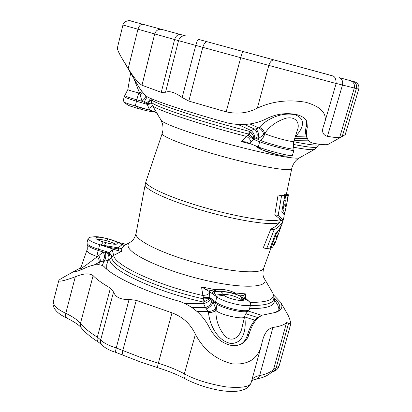 <?xml version="1.0" encoding="UTF-8"?>
<svg xmlns="http://www.w3.org/2000/svg" width="412" height="412" viewBox="0 0 412 412"><rect width="100%" height="100%" fill="white"/><g stroke="black" fill="none" stroke-linecap="round" stroke-linejoin="round"><path stroke-width="0.62" d="M274.124 229.783L277.41 227.728L279.614 225.807L281.813 223.098L282.993 220.858L282.75 219.781L278.157 215.45L281.571 195.7L284.816 195.602L281.859 194.984L278.085 194.974L274.804 214.786L280.351 219.4L280.67 220.399L279.058 223.005L277.008 225.204L273.815 227.573L270.777 229.144L263.242 247.926L266.724 248.56L274.124 229.783L270.777 229.144M284.156 214.873L284.615 214.013L284.574 212.628L282.972 210.002L284.059 204.3L285.495 206.355C286.18 202.653 286.057 200.737 285.119 200.608L284.764 200.603L285.737 195.494L287.416 195.108L284.862 194.577L282.864 195.19M306.513 120.891L306.43 125.614C305.251 130.022 305.297 133.797 306.564 136.933L307.676 139.138C308.804 141.419 310.906 142.851 313.975 143.417C321.921 144.715 326.613 145.045 328.05 144.401L343.181 135.945L339.617 137.623C337.722 137.809 333.658 137.376 327.432 136.331C323.023 135.151 321.643 131.943 323.286 126.705L324.589 122.884C327.422 113.609 321.18 106.744 305.864 102.289C288.426 99.271 272.255 101.218 257.361 108.135C248.112 113.094 237.714 114.335 226.173 111.863L188.84 101.069L182.145 97.505C175.043 92.386 169.507 90.635 165.531 92.257L161.252 92.324L141.98 85.243C138.072 82.853 133.483 77.265 128.214 68.48L122.184 58.648C118.805 52.983 117.219 49.352 117.425 47.756L122.941 25.008C123.276 20.569 131.248 20.157 130.223 20.842L185.755 35.926C182.253 35.411 179.843 36.987 178.525 40.644L202.786 47.329L188.84 101.069M122.184 58.648L135.708 81.653C140.209 89.739 144.215 94.889 147.717 97.093L148.84 97.613C159.253 102.531 193.671 113.671 228.124 123.106C242.689 126.072 255.981 124.362 267.996 117.987C277.06 113.805 286.582 112.661 296.552 114.551C302.181 116.096 305.658 118.522 306.971 121.844L307.295 127.555C306.101 132.128 306.224 135.991 307.676 139.138M358.734 89.141L342.48 85.032C343.196 81.303 342.027 78.81 338.978 77.559L352.95 81.355C357.559 82.328 359.485 84.924 358.734 89.141L345.241 134.58L343.181 135.945M308.305 140.168L294.132 140.332M294.704 138.525L307.419 138.638M249.827 123.93L258.808 127.926L259.442 127.323C262.279 128.632 263.999 130.676 264.607 133.447L265.019 133.673C271.431 136.846 294.147 142.943 293.849 141.223L297.376 130.11C299.951 124.259 297.006 115.942 285.964 118.208C276.694 121.277 269.808 126.113 265.307 132.721L263.654 134.837L257.634 139.163L260.538 140.379L259.699 141.769C268.166 145.168 294.616 151.719 294.014 150.303L292.283 155.628C290.295 156.519 265.931 150.267 258.247 146.878L245.82 141.882L241.175 141.568L248.92 134.188L248.632 134.08L249.646 131.413L251.114 130.511L238.558 124.723M150.406 98.303L151.101 99.457L151.714 103.721L152.388 105.544L157.255 113.614L154.737 111.621L135.229 105.935C128.286 103.922 124.244 102.48 123.1 101.604L124.228 96.552L124.821 95.496C124.872 96.109 128.889 97.551 136.872 99.822L142.027 101.27L139.606 93.138L133.74 78.311M255.914 128.92C258.69 131.928 259.261 135.342 257.634 139.163L254.791 138.731C254.92 135.6 253.694 132.86 251.114 130.511L254.379 128.997L255.914 128.92L258.808 127.926C261.661 129.569 263.278 131.871 263.654 134.837M244.656 124.594L254.379 128.997C257.397 131.613 258 134.909 256.182 138.89M277.879 305.436L279.135 309.469M261.826 315.345L248.06 311.024M245.712 298.309L245.336 293.844L243.585 295.898L244.295 296.99L249.729 302.053L250.8 304.169C250.604 308.356 224.406 302.82 216.892 296.954L209.291 291.49L201.52 286.891L202.9 295.533L203.832 298.911L203.528 298.88L202.962 301.96L203.667 303.742L185.117 303.387M106.682 269.067L106.77 264.53L108.181 260.332L109.7 259.653L112.208 256.434L113.588 255.419L121.458 251.377L118.61 250.887L99.647 244.687C92.025 242.199 88.199 240.057 88.158 238.27L89.734 237.286C97.258 236.303 97.417 236.37 107.882 238.759L110.308 239.599C115.226 241.102 117.739 242.426 117.853 243.574C116.663 244.713 112.734 244.414 106.064 242.678L103.211 241.854C98.293 240.345 95.79 239.027 95.697 237.894C96.933 236.756 100.868 237.055 107.501 238.785L106.965 240.86L109.772 241.669L110.308 239.599L110.684 239.568C116.611 241.499 120.386 243.224 122.014 244.749L118.012 247.926L118.666 248.961L121.205 248.616L125.104 245.094L130.274 242.199M245.83 313.733L257.654 317.518M244.635 316.704L241.999 327.509C240.799 335.131 233.532 343.52 225.328 336.486C219.127 329.178 215.986 320.912 215.914 311.683L215.697 308.686L212.989 301.409L210.697 299.22C209.471 301.074 207.128 302.583 203.667 303.742L205.382 307.62L208.328 311.56L208.503 312.574C209.543 324.285 216.851 340.317 230.488 343.438C243.647 343.932 246.273 329.512 244.882 317.935L244.831 316.962L254.874 320.176C251.696 324.012 249.245 328.9 247.514 334.832C246.345 338.952 244.074 342.145 240.696 344.411M192.183 307.47L205.382 307.62C209.404 306.245 211.536 303.814 211.794 300.322M93.699 265.189L99.962 261.867L102.588 261.229L103.953 261.29L102.382 265.297M105.359 252.458C106.245 256.192 105.776 259.138 103.953 261.29L108.181 260.332C109.422 258.345 109.144 255.826 107.341 252.783L103.252 252.015L96.614 257.253C88.225 263.618 82.833 267.491 80.443 268.882L86.88 250.336C86.798 252.051 90.13 254.08 96.866 256.418L97.639 256.697C99.019 259.328 99.503 261.208 99.091 262.326M259.442 127.323C265.853 119.866 280.15 112.007 294.441 114.598C307.048 118.682 302.707 128.791 295.919 136.006L295.409 136.635L306.564 136.933M254.791 138.731L253.313 139.246L249.914 143.361M259.699 141.769L258.247 146.878L255.249 145.714C257.675 147.62 259.524 148.794 260.796 149.242L262.202 149.891L257.335 146.492M284.156 155.679C284.434 156.735 268.068 152.589 263.824 150.529M295.409 136.635L295.208 136.939M265.019 133.673L263.247 137.361L260.538 140.379C268.794 144.03 295.512 150.735 293.962 148.758L293.962 148.758C294.369 149.659 292.53 146.724 293.849 141.223M254.894 145.462L255.528 145.925M149.942 110.133L148.923 108.438C151.183 106.965 152.337 105.997 152.388 105.544L152.677 105.807C156.787 110.122 201.406 124.898 246.412 136.423C248.93 137.752 250.481 139.704 251.057 142.279M247.849 135.182L253.313 139.246L259.658 141.754L260.502 140.363M248.92 134.188L254.008 138.756L253.169 135.419L250.887 132.314L248.92 134.188M148.923 108.438L146.945 103.603C149.582 103.603 151.153 103.216 151.662 102.449L151.101 99.457C153.249 103.232 201.247 119.027 249.646 131.413L250.887 132.314M130.63 73.017L127.833 89.564C128.225 90.048 131.876 91.181 138.782 92.963L139.606 93.138L142.042 91.526M151.714 103.721L147.506 104.457L136.372 101.182C128.58 98.818 124.532 97.273 124.228 96.552M155.257 111.837L154.165 111.425M150.509 110.298L143.18 108.536L135.229 105.935L136.933 99.838M136.81 106.384L137.5 108.33L146.075 110.581M137.5 108.33L135.26 107.686M151.091 99.915L146.945 103.603L142.027 101.27L144.555 98.854L146.049 95.996M143.18 108.536L143.319 108.243M142.923 92.679L139.972 94.817M147.156 96.794L144.076 102.125M150.256 98.236C150.164 99.771 148.732 101.367 145.956 103.021M235.788 294.096L235.407 293.02L234.716 292.788C228.346 289.811 221.728 288.761 214.868 289.641L201.52 286.891M208.503 312.574C211.613 312.59 214.029 311.894 215.749 310.499L216.14 310.756C221.98 315.468 244.64 320.026 244.64 316.699L244.64 316.699C243.662 317.245 248.405 309.654 248.225 310.885L249.415 309.108C249.147 313.547 223.067 308.022 215.579 301.883L209.842 297.577L209.291 291.49M197.08 311.498L208.328 311.56C211.634 311.245 214.091 310.282 215.697 308.686M206.541 308.758C210.573 306.863 212.721 304.411 212.989 301.409L215.589 303.32L215.543 301.852L216.892 296.954L214.822 293.885C214.091 292.69 214.709 291.912 216.676 291.552L220.096 291.279C226.827 291.644 232.265 292.654 236.406 294.307L246.984 299.802L241.623 297.176C237.703 293.792 221.908 290.29 221.682 292.767L222.547 294.183L223.819 295.224C227.584 298.623 243.739 302.223 243.883 299.709L242.936 298.216L241.623 297.176L240.989 299.436C235.34 296.084 229.227 294.364 222.645 294.266M242.292 300.472L240.989 299.436M242.302 300.472L242.936 298.216L248.307 300.848L249.729 302.053M260.466 315.916L257.382 317.724L254.874 320.176M244.599 316.869L245.011 315.479M215.589 303.32L215.62 303.345C222.233 308.598 245.552 313.939 248.225 310.885M210.697 299.22L209.842 297.577L203.43 297.521M205.449 289.456L216.676 291.552L214.868 289.641M214.106 289.646L214.456 291.366C212.489 291.799 211.892 292.649 212.664 293.916L214.822 293.885M216.063 296.357L223.819 295.224M246.052 299.102L244.424 298.02M234.706 293.741L234.716 292.788M113.985 249.136L112.337 249.986L113.784 256.027C116.282 266.214 158.579 285.578 202.9 295.533L206.721 294.894L209.615 293.329M203.832 298.911L210.13 298.52L204.491 301.672L203.832 298.911M112.337 249.986L108.438 252.865C110.658 254.261 111.714 255.739 111.611 257.299L109.7 259.653C110.05 270.2 155.319 291.5 202.962 301.96L204.491 301.672M244.882 317.935L244.373 317.776M117.956 242.308L126.288 244.316M98.715 255.543C100.229 258.375 100.646 260.482 99.962 261.867L98.545 264.53M81.844 269.345L81.262 269.669M112.208 256.434L109.298 252.494L98.416 249.203C90.81 246.803 86.999 244.707 86.978 242.92L88.158 238.27M121.396 248.385L99.647 244.687L98.308 250.475L103.252 252.015C104.988 255.687 104.766 258.757 102.588 261.229M116.138 244.249L109.772 241.669M96.887 239.305C99.467 239.192 102.83 239.707 106.965 240.86M86.88 250.336C87.354 250.249 87.401 248.307 87.014 244.507L87.014 244.507C87.844 246.294 91.588 248.276 98.247 250.455L98.308 250.475M110.009 258.875L110.05 256.949L109.391 254.657L108.438 252.865L107.341 252.783M126.232 244.465L123.327 245.238L122.544 245.068M107.686 246.283L107.563 247.143L118.666 248.961L118.61 250.887M103.211 241.854L101.192 245.166M120.33 243.61L123.976 245.372M279.079 366.124L290.923 323.482L289.502 318.461L288.019 315.077L280.732 302.393C283.235 306.755 281.695 310.051 276.122 312.281L262.207 315.18C256.176 318.327 251.809 324.615 249.1 334.055C247.797 338.515 245.217 341.857 241.365 344.082L236.967 345.544L231.915 345.591C222.362 343.484 215.028 337.809 209.914 328.565C203.533 315.566 193.532 306.538 179.905 301.476C145.096 291.773 111.879 276.117 104.025 266.512C99.673 263.448 92.685 264.257 83.064 268.948C77.868 271.137 74.933 272.08 74.258 271.786L74.855 271.06L80.886 267.604M275.231 312.595L278.136 310.705L279.619 308.382C280.366 305.318 278.466 301.8 273.918 297.83M66.94 318.121C50.352 310.53 53.127 302.217 53.287 301.672C53.349 305.606 57.515 309.484 65.802 313.311C65.245 315.633 65.626 317.235 66.94 318.121C78.136 323.739 80.731 327.077 81.313 327.859L82.488 329.25C86.386 333.581 91.783 337.928 98.679 342.3C97.217 341.131 96.769 339.431 97.33 337.191L100.667 339.89C103.427 342.82 108.624 345.508 116.256 347.944L139.879 357.137L158.342 363.266C168.127 366.242 176.8 369.76 184.355 373.818C194.562 379.534 208.415 383.886 225.92 386.868C241.957 388.259 250.383 386.791 251.196 382.47C245.763 398.461 208.008 390.545 185.364 378.952C177.376 374.626 168.127 370.862 157.616 367.659L139.915 361.762L115.808 352.378C109.499 350.504 104.772 347.919 101.62 344.628L100.626 342.707L100.59 340.219L113.552 292.01L110.421 288.112C102.588 283.652 96.82 279.496 93.122 275.643C89.399 272.96 83.456 273.347 75.288 276.802C64.715 280.654 59.215 281.932 58.787 280.644C58.973 280.057 60.296 279.084 62.748 277.719L77.229 269.572M113.552 292.01C115.612 297.335 120.788 299.802 129.085 299.416L136.248 300.369L171.989 312.826C182.773 316.859 190.576 324.023 195.406 334.307C203.636 349.829 215.955 359.686 232.358 363.889C248.065 365.073 257.706 359.012 261.285 345.709L262.557 340.487C264.504 332.999 267.97 328.652 272.95 327.452C279.563 326.536 284.095 324.929 286.546 322.637L288.647 323.044L290.182 323.878L290.923 323.482M280.732 302.393L273.542 294.925M270.205 247.684L271.003 247.828L272.765 247.118L274.521 242.354L274.768 244.058L274.33 244.81L273.661 244.687M271.003 247.828L276.22 233.965L275.474 233.825M276.22 233.965L280.902 227.022L281.283 225.869M278.342 233.862L276.622 238.615L276.195 237.276L278.342 233.862M281.72 224.751L279.341 229.257L275.834 232.868L270.056 248.076L266.724 248.56M281.571 195.7L278.085 194.974M278.157 215.45L274.804 214.786M284.816 195.602L281.844 211.531L283.801 213.895L284.151 216.243M282.993 220.858L280.67 220.399M285.737 195.494L282.915 194.907M287.416 195.108L287.113 196.632C287.499 197.26 287.422 199.006 286.886 201.865L288.518 194.799L286.381 194.351M286.701 203.955L285.743 208.585M282.972 210.002L282.158 209.842M284.059 204.3L283.229 204.131M284.764 200.603L283.919 200.433M291.706 168.596L291.696 168.637C291.516 171.974 260.945 166.922 225.091 157.157C189.226 147.434 160.489 136.377 162.21 133.457L162.946 130.197C163.08 127.169 162.864 124.872 162.297 123.306L160.85 120.067M162.199 133.488L146.033 181.352C143.891 185.812 170.11 197.884 205.495 207.911C240.84 217.979 274.727 222.933 280.351 219.4M263.701 268.176L263.67 268.258C261.908 274.469 231.183 272.43 196.4 262.938C161.602 253.524 134.245 239.779 136.053 233.583L145.184 184.607M279.501 222.418C273.882 226.018 240.469 221.259 205.367 211.31C170.228 201.406 143.726 189.273 145.194 184.555L146.013 181.398M307.295 127.555L306.43 125.614M331.722 75.581L243.09 51.5L332.546 75.865C334.879 76.369 336.084 78.919 336.146 83.507L268.825 65.415L257.361 108.135M327.432 136.331L342.48 85.032L336.166 83.445M338.978 77.559L350.267 80.628C353.62 81.952 354.969 84.424 354.31 88.034L339.617 137.623M350.267 80.628L352.95 81.355C355.937 82.58 357.08 84.98 356.39 88.559L342.233 136.46M352.95 81.355L354.325 81.73M130.068 20.801L142.99 24.313C140.76 24.117 139.081 25.765 137.958 29.262L128.214 68.48M243.09 51.5L207.36 41.792C205.495 41.73 203.971 43.574 202.786 47.329L240.721 57.706C241.793 53.879 242.586 51.809 243.09 51.5L198.424 39.367C197.708 39.614 196.818 41.627 195.757 45.408L182.145 97.505M274.356 59.992C271.961 59.797 270.118 61.604 268.825 65.415L240.721 57.706L226.173 111.863M142.99 24.313L180.708 34.556C177.881 34.222 175.842 35.88 174.595 39.537L178.525 40.644L165.531 92.257M161.252 92.324L174.595 39.537L122.941 25.008M161.756 29.407C158.321 28.897 155.968 30.406 154.701 33.939L141.98 85.243M293.704 141.723C308.526 144.669 316.874 145.683 318.749 144.772L318.806 144.741M249.564 308.573C268.439 308.743 276.534 305.447 273.841 298.685M299.684 157.714L299.627 157.745C296.46 159.763 266.682 154.294 231.611 144.89C196.55 135.512 165.588 124.692 161.401 120.685L156.684 112.986M157.255 113.614L156.503 112.723M314.763 149.293L314.701 149.329C312.95 150.205 305.895 149.505 293.535 147.223M252.407 144.411L241.175 141.568M255.713 145.807L260.796 149.242M151.688 102.444C153.846 106.291 201.046 121.926 248.632 134.08M293.298 144.421C308.377 147.316 316.292 148.099 317.039 146.76L317.055 146.724M139.653 107.197L140.42 109.144M138.782 92.963L136.372 101.182M271.024 247.823L263.67 268.258C262.583 273.017 262.794 276.431 264.313 278.507C270.102 287.55 244.182 289.183 206.175 280.49C168.214 271.91 131.665 255.842 128.431 247.154C127.519 245.022 128.178 243.343 130.403 242.122C132.705 241.102 134.585 238.28 136.037 233.645M245.336 293.844L235.407 293.02M272.327 292.18L272.378 292.268C276.086 299.138 268.645 302.511 250.058 302.382M121.458 251.377L121.205 248.616M238.352 295.033L243.734 295.497M214.58 295.296L222.547 294.183M111.611 257.397C112.049 267.702 156.663 288.565 203.528 298.88M250.429 305.488C265.096 305.642 272.888 303.464 273.8 298.957L273.82 298.839M216.14 310.756L216.47 306.919L215.579 301.883M247.463 300.178L248.076 300.513M103.958 246.026L106.064 242.678M96.866 256.418L98.416 249.203M249.1 334.055L247.514 334.832M75.35 271.75L74.855 271.06M185.364 378.952C184.051 377.969 183.716 376.259 184.355 373.818L195.406 334.307M261.285 345.709L251.222 382.377M157.616 367.659C157.41 367.319 157.652 365.856 158.342 363.266L171.989 312.826M123.523 355.216C122.436 354.469 122.21 352.852 122.833 350.36L136.248 300.369M115.808 352.378C115.448 351.992 115.597 350.514 116.256 347.944L129.085 299.416M272.641 371.583L272.698 371.572C276.483 371.15 278.579 367.767 279.063 366.165L273.625 369.229C271.034 372.051 266.373 374.163 259.648 375.559C255.718 376.357 253.148 377.758 251.943 379.756M251.639 380.853C251.85 380.472 253.344 379.921 256.12 379.189L258.108 378.154L259.534 375.914L272.95 327.452M256.12 379.189L261.316 377.845C265.956 376.419 269.675 374.251 272.476 371.341L273.625 369.229L286.546 322.637M272.116 371.727L274.619 370.558L276.004 368.405L288.647 323.044M110.421 288.112L97.33 337.191C89.625 332.324 84.002 327.715 80.448 323.358C77.636 320.011 72.754 316.658 65.802 313.311L75.288 276.802M81.313 327.859L80.402 326.016L80.376 323.672L93.122 275.643M282.75 219.781L283.672 218.556M281.638 224.983L282.668 222.12L281.813 223.098M319.671 144.257L318.749 144.772L314.701 149.329L299.627 157.745L296.743 159.82C294.76 161.617 293.179 164.141 292.005 167.39L286.273 194.871M336.146 83.507L324.589 122.884M323.286 126.705L323.368 126.422M207.36 41.792L198.424 39.367M180.708 34.556L185.755 35.926M273.856 298.582L277.94 305.539M292.283 155.628C283.018 156.895 283.786 155.726 277.101 154.644L262.202 149.891M294.014 150.303L293.962 148.758M155.273 111.843C153.578 111.966 150.416 111.523 145.797 110.519M123.1 101.604C130.8 107.475 129.723 105.41 135.44 107.738M127.833 89.564L124.821 95.496M264.313 278.507L272.904 293.267L273.851 296.398L273.81 298.891M249.415 309.108L250.8 304.169M248.307 300.848L246.984 299.802M110.684 239.568L107.882 238.759M87.014 244.507L86.978 242.92M125.042 245.13L122.014 244.749M79.665 270.339L80.443 268.882M260.43 315.932L262.047 315.247M262.449 340.889L262.557 340.487M53.287 301.672L58.782 280.66M98.679 342.3L101.62 344.628M274.768 244.058L280.902 227.022M284.172 216.145L282.668 222.12M288.009 197.631L286.623 204.326M285.763 208.482L284.615 214.013"/></g></svg>
